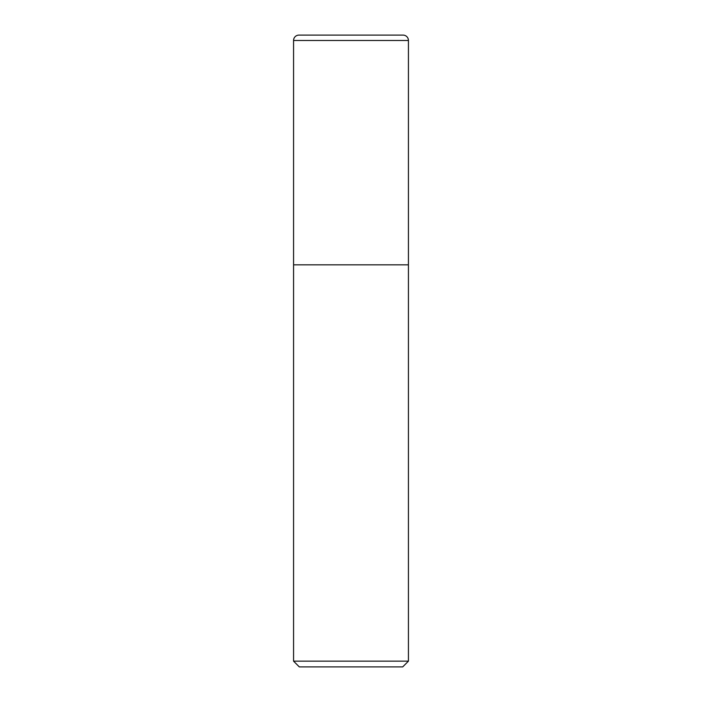 <?xml version="1.0" encoding="UTF-8"?>
<svg xmlns="http://www.w3.org/2000/svg" width="702" height="702" viewBox="0 0 702 702"><rect width="100%" height="100%" fill="white"/><g stroke="black" fill="none" stroke-linecap="round" stroke-linejoin="round"><path stroke-width="1.05" d="M408.432 661.152L408.432 40.488A5.388 5.388 0 0 0 403.053 35.1L298.947 35.1A5.388 5.388 0 0 0 293.568 40.488L293.568 661.152L299.306 666.9L402.694 666.9L408.432 661.152L293.568 661.152M293.568 264.847L408.432 264.847L293.568 264.847M293.568 40.488L408.432 40.488"/></g></svg>
